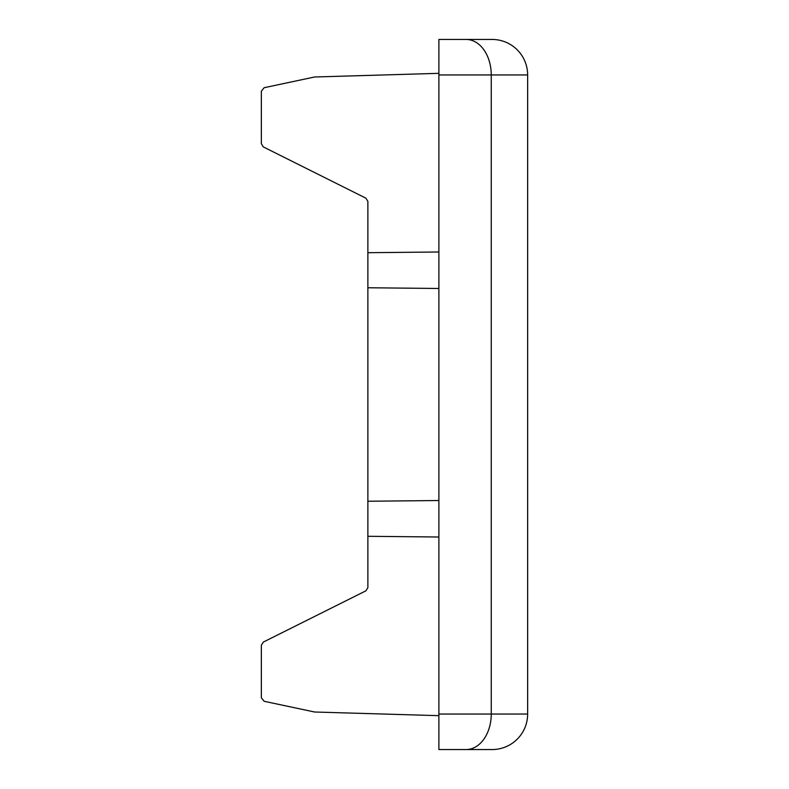 <?xml version="1.0" encoding="UTF-8"?>
<svg xmlns="http://www.w3.org/2000/svg" width="789" height="789" viewBox="0 0 789 789"><rect width="100%" height="100%" fill="white"/><g stroke="black" fill="none" stroke-linecap="round" stroke-linejoin="round"><path stroke-width="1.18" d="M438.881 537.013L367.871 536.293L367.871 587.647L365.909 590.823L263.319 642.078L261.356 645.254L261.356 697.821L264.167 701.293L314.614 712.013L438.881 715.662M438.881 288.478L367.871 287.758L367.871 201.353L365.909 198.177L263.319 146.922L261.356 143.746L261.356 91.179L264.167 87.707L314.614 76.987L438.881 73.338L438.881 39.45L438.881 749.55L492.139 749.55A35.505 35.505 0 0 0 527.644 714.045A35.505 35.505 0 0 1 492.139 749.55M367.871 252.707L438.881 251.987M367.871 287.758L367.871 501.242L438.881 500.522M367.871 536.293L367.871 501.242M438.881 39.45L492.139 39.45A35.505 35.505 0 0 1 527.644 74.955L527.644 714.045L491.251 714.045A35.505 25.11 90 0 1 466.141 749.55M527.644 74.955A35.505 35.505 0 0 0 492.139 39.45A35.505 35.505 0 0 1 527.644 74.955L491.251 74.955L491.251 714.045L438.881 714.045M438.881 74.955L491.251 74.955A35.505 25.11 90 0 0 466.141 39.45"/></g></svg>
